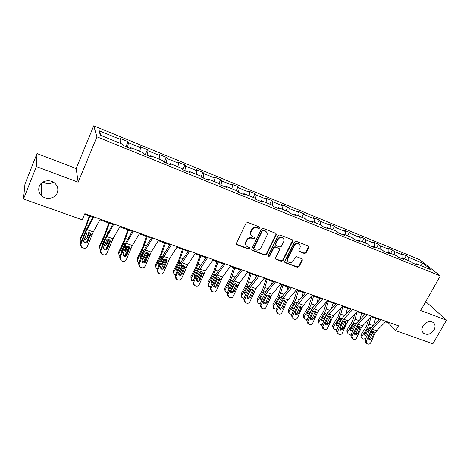 <?xml version="1.0" encoding="UTF-8"?>
<svg xmlns="http://www.w3.org/2000/svg" width="470" height="470" viewBox="0 0 470 470"><rect width="100%" height="100%" fill="white"/><g stroke="black" fill="none" stroke-linecap="round" stroke-linejoin="round"><path stroke-width="0.7" d="M259.828 228.05L259.446 226.969L247.755 222.416L246.098 223.115L236.387 243.26L236.956 244.788L248.63 249.135L249.77 248.648L249.57 247.696L247.014 246.556C245.675 245.399 245.369 243.942 246.098 242.185L246.903 240.523C248.166 238.449 249.905 237.708 252.137 238.302L253.641 238.872L254.781 238.39L254.57 237.415L252.09 236.316C250.698 235.141 250.375 233.655 251.121 231.845L251.932 230.171C253.201 228.079 254.952 227.345 257.178 227.95L258.682 228.532L259.828 228.05M251.233 235.394C250.281 234.23 250.134 232.897 250.786 231.405L251.597 229.73C252.86 227.65 254.611 226.91 256.837 227.515L258.336 228.103L259.481 227.615L259.54 227.016M236.316 244.136L248.307 248.671L249.441 248.189L249.511 247.661M246.157 245.593C245.27 244.453 245.146 243.16 245.775 241.733L246.58 240.07C247.837 238.002 249.576 237.262 251.803 237.855L253.301 238.425L254.44 237.943L254.505 237.374M422.971 325.957C421.39 329.153 421.713 331.667 423.94 333.506C427.671 335.251 431.031 334.076 434.022 329.975C435.637 326.75 435.296 324.206 433.005 322.355C429.274 320.669 425.932 321.868 422.971 325.957M39.298 186.32C38.146 189.598 38.769 192.588 41.172 195.297C45.625 200.314 55.102 198.851 57.264 192.859C58.48 189.457 57.781 186.367 55.172 183.594C50.66 178.835 41.401 180.398 39.298 186.32M43.099 182.025C46.565 184.099 50.008 184.17 53.421 182.237M304.49 253.565L306.058 252.889L308.819 247.479L308.537 246.11L296.153 241.263L294.567 241.944L284.796 261.338L285.061 262.665L297.475 267.33L299.038 266.654L302.333 260.186L302.075 258.853L296.664 256.767L295.095 257.448L293.456 260.674C292.129 262.63 290.513 263.118 288.615 262.154C287.522 261.232 287.288 260.045 287.916 258.594L294.343 245.839C295.642 243.907 297.234 243.395 299.126 244.306C300.283 245.246 300.541 246.468 299.889 247.978L298.814 250.105L299.09 251.462L304.49 253.565L304.084 253.107L305.653 252.431L308.402 247.032L308.455 246.063M420.721 310.505L446.5 320.158L432.864 343.781L395.775 330.669L398.49 325.828L84.859 213.638L82.262 219.807L23.5 199.027L36.355 166.574L78.149 182.225L96.926 136.852L440.272 275.919L420.721 310.505M276.313 234.853L275.79 233.337L263.071 228.379L261.438 229.072L251.703 248.983L251.979 250.334L264.957 255.216L266.561 254.529L276.313 234.853L275.984 233.437M279.791 234.894L292.24 239.741L292.74 241.233L282.975 260.656L281.389 261.338L275.843 259.228L275.579 257.895L279.515 250.005L279.004 248.518L275.455 247.173L273.851 247.855L269.757 256.103L268.452 256.491L268.264 255.551L278.181 235.576L279.791 234.894M96.926 136.852L93.73 125.819L420.045 259.845L440.272 275.919M404.482 258.964L406.286 255.668L401.016 253.512L402.866 255.028L394.312 251.532L392.491 250.017L387.115 247.813L388.913 249.323L380.189 245.751L378.426 244.253L372.939 242.009L374.678 243.495L365.778 239.853L364.074 238.378L358.475 236.087L360.161 237.556L351.072 233.843L349.433 232.38L343.723 230.042L345.338 231.493L336.068 227.703L334.493 226.258L328.665 223.873L330.216 225.306L320.752 221.435L319.242 220.013L313.296 217.575L314.777 218.991L305.112 215.037L303.673 213.633L297.604 211.148L299.014 212.54L289.144 208.504L287.781 207.123L281.577 204.579L282.911 205.954L272.829 201.83L271.543 200.473L265.209 197.876L266.461 199.221L256.162 195.009L254.963 193.675L248.489 191.026L249.658 192.347L239.13 188.041L238.014 186.737L231.399 184.023L232.48 185.321L221.722 180.921L220.694 179.64L213.932 176.867L214.925 178.136L203.927 173.636L202.993 172.384L196.078 169.553L196.971 170.792L185.721 166.192L184.886 164.97L177.813 162.074L178.612 163.278L167.103 158.572L166.374 157.385L159.136 154.424L159.829 155.593L148.05 150.776L147.427 149.625L140.025 146.593L140.606 147.733L128.557 142.804L128.046 141.681L120.467 138.579L120.931 139.684L98.959 130.695L100.386 135.254L122.929 144.431L123.428 145.606L131.289 148.802L130.748 147.609L130.196 148.356M406.286 255.668L408.16 257.196L422.947 263.247L431.207 269.833L416.185 263.723L418.165 265.333L412.76 263.141L410.804 261.532L402.103 257.995L404.03 259.593L398.513 257.354L396.615 255.762L387.738 252.149L389.606 253.735L383.978 251.444L382.134 249.87L373.08 246.186L374.884 247.749L369.138 245.416L367.358 243.859L358.111 240.1L359.85 241.645L353.986 239.265L352.271 237.726L342.83 233.884L344.498 235.411L338.512 232.979L336.867 231.457L327.226 227.533L328.824 229.043L322.702 226.558L321.133 225.054L311.281 221.047L312.809 222.533L306.552 219.995L305.059 218.515L294.99 214.42L296.441 215.889L290.049 213.292L288.633 211.835L278.346 207.652L279.709 209.091L273.176 206.436L271.848 205.008L261.332 200.731L262.607 202.147L255.927 199.433L254.687 198.023L243.93 193.652L245.123 195.038L238.29 192.265L237.138 190.885L226.141 186.414L227.233 187.777L220.242 184.933L219.19 183.588L207.94 179.011L208.933 180.339L201.777 177.437L200.825 176.115L189.31 171.433L190.203 172.731L182.883 169.758L182.031 168.471L170.252 163.678L171.027 164.941L163.537 161.897L162.796 160.646L150.735 155.74L151.399 156.968L143.72 153.849L143.103 152.633L130.748 147.609M402.802 258.277L402.866 255.028M394.224 254.787L394.312 251.532M402.103 257.995L401.239 258.459M388.808 252.59L388.913 249.323M380.06 249.03L380.189 245.751M387.738 252.149L386.886 252.631M374.537 246.779L374.678 243.495M365.613 243.149L365.778 239.853M373.08 246.186L372.24 246.68M359.979 240.857L360.161 237.556M350.873 237.156L351.072 233.843M358.111 240.1L357.288 240.605M345.121 234.818L345.338 231.493M335.827 231.034L336.068 227.703M342.83 233.884L342.019 234.401M329.958 228.643L330.216 225.306M320.47 224.783L320.752 221.435M327.226 227.533L326.433 228.067M314.471 222.345L314.777 218.991M304.783 218.403L305.112 215.037M311.281 221.047L310.505 221.599M298.662 215.918L299.014 212.54M288.762 211.964L289.144 208.504M294.99 214.42L294.232 214.99M282.517 209.35L282.911 205.954M272.365 205.566L272.829 201.83M278.346 207.652L277.606 208.239M266.02 202.635L266.461 199.221M255.604 199.063L256.162 195.009M261.332 200.731L260.609 201.33M249.165 195.779L249.658 192.347M238.478 192.342L239.13 188.041M243.93 193.652L243.231 194.275M231.939 188.77L232.48 185.321M221 185.245L221.722 180.921M226.141 186.414L225.459 187.054M214.326 181.608L214.925 178.136M203.134 177.983L203.927 173.636M207.94 179.011L207.282 179.669M196.313 174.282L196.971 170.792M184.857 170.557L185.721 166.192M189.31 171.433L188.682 172.114M177.895 166.785L178.612 163.278M166.163 162.967L167.103 158.572M170.252 163.678L169.647 164.383M159.048 159.118L159.829 155.593M147.028 155.194L148.05 150.776M150.735 155.74L150.153 156.463M139.76 151.275L140.606 147.733M127.446 147.239L128.557 142.804M120.02 143.244L120.931 139.684M100.991 135.501L98.959 130.695M78.149 182.225L76.175 168.53L37.007 153.567L36.355 166.574M37.007 153.567L24.957 184.117L23.5 199.027M446.5 320.158L426.566 302.357L425.55 301.969M76.175 168.53L93.73 125.819M385.523 321.862L388.379 322.878L395.775 330.669M84.565 214.344L92.678 217.24M99.887 219.813L112.659 224.378M119.821 226.939L132.176 231.352M139.296 233.895L151.258 238.167M158.331 240.693L169.905 244.829M176.932 247.343L188.135 251.344M195.121 253.841L205.972 257.713M212.91 260.192L223.415 263.946M230.312 266.414L240.481 270.044M247.338 272.494L257.19 276.013M263.999 278.446L273.546 281.859M280.314 284.274L289.561 287.575M296.282 289.978L305.241 293.18M311.927 295.565L320.605 298.667M327.249 301.041L335.662 304.049M342.26 306.405L350.414 309.319M356.971 311.663L364.873 314.483M371.388 316.809L379.049 319.547M420.938 265.656L422.947 263.247M408.107 260.439L408.16 257.196M416.185 263.723L415.31 264.175M388.69 322.326L388.379 322.878M125.942 146.628L128.046 141.681M145.318 154.495L147.427 149.625M164.247 162.191L166.374 157.385M182.795 169.623L184.886 164.97M201.107 176.503L202.993 172.384M218.914 183.47L220.694 179.64M236.228 190.514L238.014 186.737M253.166 197.406L254.963 193.675M269.751 204.156L271.543 200.473M285.983 210.76L287.781 207.123M301.875 217.222L303.673 213.633M317.438 223.555L319.242 220.013M332.69 229.76L334.493 226.258M347.63 235.834L349.433 232.38M362.27 241.792L364.074 238.378M376.617 247.625L378.426 244.253M390.688 253.354L392.491 250.017M251.632 249.858L264.61 254.746L266.208 254.064L275.943 234.413M263.5 230.406L262.36 230.888L253.812 248.342L254.012 249.294L255.768 249.981C257.965 250.551 259.693 249.817 260.944 247.772L266.79 235.893C267.553 234.066 267.224 232.568 265.803 231.405L263.147 229.971L262.007 230.453L262.36 230.888M253.765 248.953L253.477 247.878L262.007 230.453M266.267 231.798L265.074 231.017M263.147 229.971L264.716 230.576M275.508 258.776L281.019 260.862L282.599 260.186L292.346 240.793L292.393 239.812M279.186 248.583L275.091 246.715L273.487 247.402L269.398 255.639L269.757 256.103M268.194 256.079L269.398 255.639M283.633 241.768C284.274 240.252 284.009 239.013 282.834 238.055C280.901 237.103 279.274 237.614 277.964 239.583L275.696 244.147L276.213 245.645L279.762 246.997L281.36 246.315L283.633 241.768M283.134 238.296L282.458 237.614C280.525 236.668 278.904 237.174 277.594 239.142L277.964 239.583M275.655 245.117L275.332 243.701L277.594 239.142M298.755 251.05L304.084 253.107M299.367 244.5L298.726 243.859C296.834 242.949 295.248 243.46 293.95 245.393L294.343 245.839M287.957 261.449C287.1 260.515 286.959 259.411 287.534 258.124L293.95 245.393M284.726 262.225L297.081 266.854L298.644 266.179L301.934 259.722L301.998 258.805M89.288 216.03L84.935 228.22L80.159 238.778L80.323 242.303L80.834 242.855M89.811 216.218L84.935 229.689L80.147 240.282M90.322 233.995L86.662 242.009M84.788 237.797L87.103 236.639L87.12 238.131L89.564 232.768M87.12 238.131C86.515 239.148 85.575 239.5 84.3 239.183L84.242 239.16M82.926 237.591L84.665 233.214M80.112 240.358L80.159 238.778M88.971 232.544L87.103 236.639M100.251 219.143L93.307 231.88L87.267 246.568C86.521 247.996 85.34 248.524 83.731 248.142L81.698 247.326L80.846 244.394L85.558 232.538L86.944 233.02L89.206 232.609L90.158 233.255L90.598 234.289L87.867 241.78C87.273 242.925 86.327 243.343 85.035 243.037L84.465 242.743L83.76 240.376L86.944 233.02M93.042 216.564L85.24 231.775L80.546 243.578L80.846 244.394M93.759 216.823L85.558 232.538M80.705 245.728L80.546 243.578M83.637 241.41L84.718 242.232C86.004 242.538 86.944 242.121 87.538 240.981L90.334 233.966L90.457 235.276M108.764 222.986L104.487 235.047L99.652 245.446L99.893 249L100.592 249.664M109.369 223.203L104.569 236.533L99.71 246.962M110.027 240.264L105.962 248.924M104.681 244.482L106.502 243.325L106.596 244.829L109.081 239.524M106.596 244.829L104.087 245.951M102.578 244.723L102.636 243.472L105.727 236.933L104.569 236.533M99.64 247.144L99.652 245.446M102.63 243.484L102.924 243.865M108.359 239.365L106.502 243.325M127.811 229.789L123.604 241.727L118.704 251.967L119.028 255.545L119.921 256.291M128.486 230.036L123.763 243.219L118.845 253.489M129.144 246.726L124.861 255.592M121.83 251.579L121.759 250.052L125.308 243.184M124.162 250.921L125.472 249.864L125.631 251.38L128.151 246.157M125.631 251.38L123.51 252.531M118.734 253.765L118.704 251.967M121.724 250.134L122.212 250.628M127.276 246.11L125.472 249.864M120.197 226.276L113.041 238.766L106.996 253.26C106.255 254.67 105.098 255.192 103.517 254.822L101.567 254.047L100.721 251.133L105.421 239.43L106.772 239.9L108.999 239.488L109.892 240.088L110.344 241.139L107.618 248.536C107.025 249.664 106.097 250.081 104.834 249.782L104.305 249.511L103.606 247.161L106.772 239.9M113.029 223.714L105.016 238.648L100.339 250.299L100.721 251.133M113.858 224.008L105.421 239.43M100.604 252.619L100.339 250.299M103.5 248.307L104.434 248.959C105.691 249.253 106.62 248.842 107.207 247.714L110.109 240.411M139.684 233.249L132.323 245.493L126.271 259.798C125.543 261.191 124.403 261.708 122.858 261.349L120.984 260.609L120.144 257.719L124.832 246.163L126.154 246.621L128.339 246.215L129.179 246.762L129.644 247.831L126.918 255.134C126.33 256.25 125.419 256.667 124.186 256.373L123.686 256.127L122.993 253.794L126.154 246.621M132.564 230.7L124.35 245.358L119.686 256.867L120.144 257.719M133.486 231.034L124.832 246.163M120.05 259.317L119.686 256.867M122.911 255.028L123.71 255.533C124.938 255.821 125.848 255.41 126.43 254.299L129.326 247.085M146.429 236.445L142.298 248.254L137.34 258.347L137.733 261.943L138.82 262.736M147.181 236.71L142.528 249.758L137.551 259.875M147.821 253.095L143.362 262.06M140.671 258.224L140.465 256.485L143.438 250.445L144.337 249.529M143.268 257.061L144.02 256.262L144.249 257.783L146.781 252.678M144.249 257.783L142.51 258.917M137.41 260.233L137.34 258.347M140.618 258.153L140.401 256.632L141.094 257.19M145.724 252.813L144.02 256.262M164.647 242.949L160.581 254.64L155.57 264.587L156.028 268.194L157.315 269.022M165.464 243.243L160.875 256.15L155.846 266.12M166.063 259.364L161.48 268.346M159.113 264.669L158.76 262.777L161.762 256.826L162.92 255.797M162.168 262.554L162.461 264.052L164.976 259.093M162.461 264.052L161.116 265.098M155.688 266.555L155.57 264.587M158.672 262.983L159.577 263.553M163.642 259.599L162.268 262.313M182.466 249.317L178.465 260.891L173.407 270.691L173.924 274.31L175.404 275.173M183.347 249.635L178.829 262.407L173.747 272.23M183.899 265.532L179.223 274.451M177.167 270.943L176.655 268.934L179.881 262.771L181.079 261.972M180.075 269.316L180.28 270.18L182.76 265.415M180.28 270.18L179.352 271.061M173.565 272.729L173.407 270.691M176.55 269.187L177.672 269.733M158.725 240.058L151.175 252.073L145.124 266.19C144.396 267.565 143.274 268.082 141.764 267.73L139.96 267.025L139.126 264.158L143.802 252.748L145.101 253.195L147.245 252.784L148.038 253.295L148.508 254.376L145.788 261.59C145.207 262.689 144.308 263.1 143.097 262.818L142.633 262.589L141.952 260.274L145.101 253.195M151.651 237.526L145.306 247.79L143.25 251.926L138.597 263.288L139.126 264.158M152.674 237.896L143.802 252.748M139.061 265.844L138.597 263.288M141.881 261.567L142.551 261.96C143.755 262.237 144.648 261.831 145.23 260.733L148.115 253.612M177.343 246.721L169.611 258.506L163.554 272.441C162.832 273.799 161.733 274.31 160.252 273.969L158.513 273.299L157.691 270.456L162.356 259.182L163.619 259.622L165.728 259.211L166.48 259.687L166.956 260.779L164.242 267.9C163.66 268.987 162.779 269.398 161.592 269.122L161.157 268.911L160.487 266.613L163.619 259.622M170.304 244.2L163.813 254.27L161.733 258.341L157.092 269.568L157.691 270.456M171.421 244.6L162.356 259.182M157.644 272.201L157.092 269.568M160.423 267.947L160.975 268.241C162.156 268.517 163.031 268.112 163.607 267.025L166.486 259.992M195.538 253.23L187.642 264.792L181.584 278.557C180.868 279.897 179.781 280.408 178.336 280.073L176.655 279.427L175.851 276.613L180.498 265.474L181.737 265.903L183.805 265.497L184.998 267.036L182.284 274.069C181.708 275.15 180.844 275.555 179.681 275.285L178.618 272.817L181.737 265.903M188.552 250.727L181.908 260.603L179.804 264.616L175.181 275.708L175.851 276.613M189.751 251.156L180.498 265.474M175.815 278.399L175.181 275.708M178.559 274.175L179 274.392C180.151 274.656 181.015 274.257 181.59 273.182L184.457 266.237M213.333 259.593L205.278 270.943L199.221 284.538C198.51 285.866 197.441 286.365 196.025 286.048L194.404 285.425L193.611 282.635L198.246 271.631L199.456 272.054L201.495 271.642L202.646 273.158L199.938 280.108C199.368 281.172 198.516 281.577 197.382 281.313L196.348 278.88L199.456 272.054M206.389 257.113L199.609 266.807L197.488 270.761L192.876 281.718L193.611 282.635M207.675 257.572L198.246 271.631M193.587 284.45L192.876 281.718M196.296 280.255L196.63 280.408C197.758 280.666 198.61 280.267 199.18 279.209L202.041 272.341M230.746 265.82L222.533 276.965L216.482 290.389C215.777 291.7 214.725 292.205 213.339 291.888L211.77 291.294L210.995 288.527L215.613 277.658L216.793 278.07L218.797 277.658L219.919 279.151L217.216 286.019C216.647 287.07 215.806 287.47 214.696 287.217L213.703 284.814L216.793 278.07M223.843 263.353L216.934 272.87L214.79 276.771L210.196 287.599L210.995 288.527M225.206 263.84L217.046 275.05L215.613 277.658M210.977 290.36L210.196 287.599M218.386 277.564L213.885 286.295C214.996 286.547 215.83 286.148 216.394 285.102L219.249 278.316M247.778 271.918L239.424 282.858L233.379 296.118C232.674 297.416 231.645 297.915 230.282 297.61L228.761 297.034L228.003 294.296L232.603 283.551L233.766 283.956L235.734 283.545L236.821 285.014L236.657 285.907L234.125 291.8L231.305 292.828L230.688 290.625L233.766 283.956M240.922 269.463L233.89 278.81L231.728 282.652L227.145 293.356L228.003 294.296M242.361 269.98L234.048 280.984L232.603 283.551M228.026 296.218L227.145 293.356M230.629 291.999L233.249 290.871L236.093 284.168M264.451 277.882L255.962 288.627L249.922 301.728C249.218 303.009 248.201 303.502 246.873 303.209L245.399 302.651L244.659 299.942L249.241 289.326L250.381 289.72L252.32 289.309L253.371 290.754L253.201 291.635L250.68 297.463L247.919 298.491L247.314 296.312L250.381 289.72M268.223 256.185L268.452 256.491M257.636 275.443L250.487 284.62L248.307 288.41L243.742 298.99L244.659 299.942M259.146 275.984L250.698 286.794L249.241 289.326M244.711 301.928L243.742 298.99M247.255 297.675L249.746 296.523L252.578 289.89M280.766 283.716L272.154 294.273L266.12 307.221C265.421 308.49 264.422 308.978 263.118 308.69L261.684 308.156L260.962 305.471L265.532 294.972L269.093 295.272L269.574 296.376L269.404 297.246L266.895 303.009L264.187 304.037L263.594 301.881L266.643 295.36M273.998 281.295L266.737 290.313L264.545 294.05L259.998 304.507L260.962 305.471M275.573 281.859L267.001 292.475L265.532 294.972M261.05 307.515L259.998 304.507M263.529 303.226L265.903 302.051L268.728 295.501M296.746 289.432L288.01 299.807L286.53 302.257L281.982 312.603C281.289 313.854 280.308 314.342 279.027 314.06L277.641 313.543L276.936 310.887L281.483 300.506L282.576 300.888L284.456 300.483L284.967 300.782L285.443 301.881L285.272 302.745L282.77 308.438L280.114 309.471L279.538 307.333L282.576 300.888M290.019 287.029L282.652 295.889L280.449 299.572L275.913 309.912L276.936 310.887M291.659 287.617L282.964 298.045L281.483 300.506M277.047 312.973L275.913 309.912M279.462 308.661L281.73 307.474L284.544 300.994M312.391 295.031L303.544 305.224L302.051 307.644L297.522 317.873C296.84 319.112 295.865 319.594 294.614 319.318L293.262 318.819L292.575 316.193L297.111 305.929L300.518 306.176L300.994 307.274L300.818 308.126L298.327 313.76L295.718 314.788L295.16 312.673L298.18 306.299M305.706 292.64L298.244 301.346L296.024 304.983L291.512 315.206L292.575 316.193M307.415 293.251L298.597 303.502L297.111 305.929M292.716 318.308L292.193 317.826L291.512 315.206M295.072 313.978L297.24 312.785L300.042 306.375M327.719 300.512L318.76 310.535L317.268 312.92L312.756 323.037C312.074 324.265 311.116 324.741 309.883 324.476L308.573 323.989L307.903 321.392L312.427 311.24L315.758 311.469L316.228 312.562L316.046 313.402L313.566 318.971L311.005 319.999L310.464 317.908L313.472 311.604M321.075 298.139L313.525 306.698L311.293 310.282L306.793 320.393L307.903 321.392M322.843 298.767L313.919 308.849L312.427 311.24M308.062 323.53L307.456 322.984L306.793 320.393M310.365 319.189L312.433 317.984L315.223 311.651M342.736 305.888L333.677 315.74L332.173 318.096L327.678 328.095C327.002 329.311 326.057 329.787 324.852 329.523L323.577 329.059L322.925 326.486L327.426 316.445L330.692 316.651L331.156 317.738L330.974 318.572L328.501 324.077L325.992 325.105L325.463 323.037L328.454 316.804M336.138 303.526L328.495 311.939L326.251 315.476L321.768 325.481L322.925 326.486M337.959 304.178L328.93 314.083L327.426 316.445M323.102 328.642L322.42 328.042L321.768 325.481M325.352 324.288L327.326 323.084L330.105 316.815M357.453 311.152L348.299 320.84L346.789 323.16L342.313 333.06C341.637 334.264 340.709 334.734 339.522 334.476L338.282 334.023L337.654 331.479L342.137 321.551L345.332 321.733L345.609 323.636L343.141 329.088L340.674 330.11L340.163 328.066L343.141 321.897M350.896 308.802L343.171 317.08L340.914 320.569L336.45 330.463L337.654 331.479M352.77 309.471L343.646 319.218L342.137 321.551M337.842 333.647L337.084 333.001L336.45 330.463M340.045 329.282L341.925 328.084L344.692 321.885M371.876 316.31L362.634 325.839L361.113 328.13L356.654 337.924C355.984 339.111 355.073 339.581 353.91 339.334L352.7 338.894L352.089 336.373L356.554 326.55L359.685 326.715L360.137 327.796L359.95 328.606L357.5 333.994L355.073 335.022L354.574 332.995L357.541 326.891M365.36 313.978L357.553 322.115L355.291 325.563L350.843 335.351L352.089 336.373M367.287 314.665L358.07 324.247L356.554 326.55M352.288 338.547L351.46 337.86L350.843 335.351M354.445 334.176L356.237 332.983L358.998 326.85M199.903 255.545L195.972 267.001L190.867 276.66L191.437 280.29L193.1 281.189M200.849 255.886L196.395 268.523L191.267 278.211M201.336 271.595L196.613 280.402M194.839 277.053L194.316 276.636L194.175 274.956L197.424 268.887L198.828 268.041M197.629 275.849L200.126 271.654M197.717 276.178L197.247 276.748M191.061 278.81L190.867 276.66M194.051 275.25L195.397 275.731M216.97 261.643L213.104 272.988L207.952 282.511L208.58 286.136L210.419 287.076M217.974 262.002L213.586 274.515L208.416 284.068M212.146 283.011L211.453 282.529L211.312 280.854L214.596 274.868L216.188 274.004M215.213 281.26L217.064 277.864M208.181 284.785L207.952 282.511M211.183 281.178L212.763 281.554M233.684 267.618L229.871 278.845L224.684 288.233L225.359 291.864L227.368 292.834M234.742 267.994L232.245 276.037L230.412 280.379L225.201 289.796M240.041 269.886L239.653 271.155M235.059 283.445L230.535 291.565M229.09 288.809L228.232 288.298L228.097 286.624L231.405 280.725L233.167 279.862M224.954 290.625L224.684 288.233M227.95 286.976L229.783 287.193M250.046 273.464L246.298 284.579L241.069 293.844L241.792 297.469L243.971 298.456M251.162 273.857L248.712 281.83L246.891 286.118L241.645 295.407M256.35 275.714L255.657 277.982M251.356 289.238L247.267 296.429M245.692 294.473L244.659 293.944L244.529 292.281L247.86 286.459L249.723 285.607M241.38 296.335L241.069 293.844M244.376 292.646L246.486 292.634M266.073 279.186L262.383 290.202L257.119 299.337L257.883 302.962L260.245 303.943M267.236 279.603L264.845 287.499L263.03 291.747L257.742 300.906M272.324 281.418L271.378 284.55M267.289 294.972L264.545 299.701M261.96 299.989L260.744 299.478L260.627 297.816L263.976 292.076L265.903 291.241M257.472 301.916L257.119 299.337M260.468 298.197L262.912 297.798M281.777 284.796L278.14 295.706L272.847 304.719L273.522 306.287L273.652 308.332L276.19 309.289M282.987 285.231L280.643 293.057L278.839 297.252L273.522 306.287M287.969 287.011L286.817 290.877M282.828 300.688L281.377 303.15M277.905 305.371L276.507 304.895L276.395 303.238L279.767 297.575L281.747 296.758M273.246 307.38L272.847 304.719M276.231 303.632L278.969 302.938M279.456 301.828L278.898 302.774M297.163 290.296L293.58 301.1L288.257 309.994L288.98 311.569L289.097 313.602L291.823 314.501M298.421 290.742L296.129 298.497L294.326 302.651L288.98 311.569M303.303 292.487L301.975 296.999M293.538 310.617L291.946 310.2L291.846 308.555L295.236 302.968L297.469 302.222M288.697 312.726L288.257 309.994M291.676 308.949L294.238 308.067L294.461 308.531M295.836 305.406L294.238 308.067M312.245 295.683L308.714 306.381L303.362 315.164L304.131 316.739L304.237 318.76L307.151 319.588M313.549 296.147L311.299 303.832L309.501 307.938L304.131 316.739M318.331 297.857L316.851 302.927M308.866 315.734L307.08 315.399L306.992 313.766L310.394 308.249L312.603 307.509M303.849 317.955L303.362 315.164M306.816 314.154L309.278 313.249L309.642 313.984M312.245 308.449L309.278 313.249M312.227 308.432L312.474 307.697M326.879 301.452L323.548 311.563L318.172 320.229L318.983 321.809L319.077 323.818L320.693 324.559L322.191 324.541M328.371 301.44L326.168 309.06L324.382 313.12L318.983 321.809M333.06 303.121L331.456 308.673M323.906 320.71L321.915 320.493L321.838 318.872L325.258 313.425L327.431 312.697M318.701 323.078L318.172 320.229M321.656 319.259L324.018 318.337L324.535 319.312M327.149 313.754L324.018 318.337M326.985 313.578L327.232 312.85M341.073 307.697L338.095 316.645L332.69 325.199L333.541 326.779L333.63 328.777L335.192 329.488L336.949 329.358M342.906 306.634L340.744 314.183L338.964 318.202L333.541 326.779M347.5 308.279L345.797 314.265M338.67 325.546L336.966 325.798L336.461 325.487L336.391 323.877L339.828 318.501L342.283 317.931M333.265 328.095L332.778 327.19L332.69 325.199M336.209 324.253L338.471 323.319L339.134 324.517M341.766 318.948L341.449 318.625L338.471 323.319M341.449 318.625L341.708 317.908M355.02 313.725L352.353 321.627L346.93 330.069L347.823 331.656L347.894 333.635L349.416 334.317L351.443 334.041M357.159 311.728L355.038 319.212L353.27 323.19L347.823 331.656M361.665 313.337L359.873 319.7M353.181 330.21L351.207 330.68L350.726 330.387L350.661 328.788L354.11 323.478L356.53 322.908M347.541 333.013L347.007 332.049L346.93 330.069M350.485 329.153L352.647 328.207L353.458 329.605M356.101 324.036L355.637 323.572L352.647 328.207M355.637 323.572L355.896 322.861M368.727 319.553L366.341 326.509L360.901 334.852L361.829 336.432L361.888 338.4L363.363 339.064L365.684 338.57M370.995 317.221L369.056 324.141L367.293 328.072L361.829 336.432M375.559 318.302L373.691 324.999M364.485 333.953L366.553 333.001L367.499 334.575L365.178 335.468L364.714 335.186L364.661 333.6L368.122 328.36L370.219 327.643L370.795 328.066M361.553 337.824L360.96 336.814L360.901 334.852M370.16 329.012L369.555 328.424L366.553 333.001M369.555 328.424L369.82 327.725M386.017 321.368L376.687 330.745L375.166 333.007L370.724 342.695C370.06 343.87 369.156 344.34 368.016 344.093L366.841 343.664L366.242 341.173L370.689 331.456L373.756 331.603L374.02 333.477L371.576 338.811L369.191 339.834L368.709 337.83L371.658 331.791M379.537 319.048L371.664 327.055L369.391 330.457L364.961 340.145L366.242 341.173M381.517 319.759L372.211 329.182L370.689 331.456M366.453 343.353L365.56 342.63L364.961 340.145M368.568 338.976L370.278 337.789L373.027 331.72M256.837 227.515L257.178 227.95M251.597 229.73L251.932 230.171M250.786 231.405L251.121 231.845M253.301 238.425L253.641 238.872M251.803 237.855L252.137 238.302M246.58 240.07L246.903 240.523M245.775 241.733L246.098 242.185M248.307 248.671L248.63 249.135M236.645 244.324L236.956 244.788M258.336 228.103L258.682 228.532M266.208 254.064L266.561 254.529M264.61 254.746L264.957 255.216M251.92 250.017L252.249 250.481M253.477 247.878L253.812 248.342M292.346 240.793L292.74 241.233M282.599 260.186L282.975 260.656M281.019 260.862L281.389 261.338M275.726 258.894L276.09 259.364M278.634 248.066L279.004 248.518M275.091 246.715L275.455 247.173M273.487 247.402L273.851 247.855M275.332 243.701L275.696 244.147M298.902 251.115L299.302 251.573M287.534 258.124L287.916 258.594M301.934 259.722L302.333 260.186M298.644 266.179L299.038 266.654M297.081 266.854L297.475 267.33M284.926 262.319L285.302 262.795M308.402 247.032L308.819 247.479M305.653 252.431L306.058 252.889M88.295 225.424L86.827 224.907M85.963 230.047L84.935 229.689M90.598 234.289L91.973 234.765M86.88 229.642L93.307 231.88M87.538 240.981L87.867 241.78M108.141 232.403L106.449 231.81M127.529 239.218L125.637 238.554M124.891 243.613L123.763 243.219M110.344 241.139L111.69 241.604M106.761 236.58L113.041 238.766M107.207 247.714L107.618 248.536M110.203 242.115L109.998 240.793M129.644 247.831L130.96 248.289M126.189 243.354L132.323 245.493M126.43 254.299L126.918 255.134M129.497 248.795L129.215 247.461M146.481 245.886L144.39 245.146M143.626 250.14L142.528 249.758M165.017 252.402L162.738 251.597M161.956 256.526L160.875 256.15M183.141 258.77L180.68 257.907M179.881 262.771L178.829 262.407M148.508 254.376L149.795 254.822M145.183 249.981L151.175 252.073M145.23 260.733L145.788 261.59M148.361 255.328L148.003 253.982M166.956 260.779L168.213 261.214M163.748 256.455L169.611 258.506M163.607 267.025L164.242 267.9M166.803 261.714L166.374 260.357M184.998 267.036L186.226 267.465M181.902 262.795L187.642 264.792M181.59 273.182L182.284 274.069M184.839 267.965L184.346 266.59M202.646 273.158L203.851 273.575M199.668 268.987L205.278 270.943M199.18 279.209L199.938 280.108M202.488 274.075L201.93 272.694M219.919 279.151L221.1 279.562M217.046 275.05L222.533 276.965M216.394 285.102L217.216 286.019M219.754 280.055L219.132 278.663M236.821 285.014L237.979 285.413M234.048 280.984L239.424 282.858M233.249 290.871L234.125 291.8M236.657 285.907L235.975 284.509M253.371 290.754L254.499 291.147M250.698 286.794L255.962 288.627M249.746 296.523L250.68 297.463M253.201 291.635L252.466 290.231M269.574 296.376L270.679 296.764M267.001 292.475L272.154 294.273M265.903 302.051L266.895 303.009M269.404 297.246L268.617 295.836M285.443 301.881L286.53 302.257M282.964 298.045L288.01 299.807M281.73 307.474L282.77 308.438M285.272 302.745L284.432 301.329M300.994 307.274L302.051 307.644M298.597 303.502L303.544 305.224M297.24 312.785L298.327 313.76M300.818 308.126L299.925 306.704M316.228 312.562L317.268 312.92M313.919 308.849L318.76 310.535M312.433 317.984L313.566 318.971M316.046 313.402L315.112 311.974M331.156 317.738L332.173 318.096M328.93 314.083L333.677 315.74M327.326 323.084L328.501 324.077M330.974 318.572L329.993 317.138M345.785 322.814L346.789 323.16M343.646 319.218L348.299 320.84M341.925 328.084L343.141 329.088M345.609 323.636L344.581 322.203M360.137 327.796L361.113 328.13M358.07 324.247L362.634 325.839M356.237 332.983L357.5 333.994M359.95 328.606L358.886 327.167M200.872 265.004L198.24 264.081M197.424 268.887L196.395 268.523M218.215 271.108L215.425 270.121M214.596 274.868L213.586 274.515M235.194 277.077L232.245 276.037M231.405 280.725L230.412 280.379M251.814 282.916L248.712 281.83M247.86 286.459L246.891 286.118M268.088 288.639L264.845 287.499M263.976 292.076L263.03 291.747M284.021 294.243L280.643 293.057M279.767 297.575L278.839 297.252M299.631 299.731L296.129 298.497M295.236 302.968L294.326 302.651M314.923 305.106L311.299 303.832M310.394 308.249L309.501 307.938M329.911 310.376L326.168 309.06M325.258 313.425L324.382 313.12M344.604 315.54L340.744 314.183M339.828 318.501L338.964 318.202M359.004 320.605L355.038 319.212M354.11 323.478L353.27 323.19M373.127 325.569L369.056 324.141M368.122 328.36L367.293 328.072M374.202 332.672L375.166 333.007M372.211 329.182L376.687 330.745M370.278 337.789L371.576 338.811M374.02 333.477L372.91 332.031M422.859 332.449L423.94 333.506M41.448 183.224L41.172 195.297M236.363 244.171L236.674 244.629M251.65 249.87L251.979 250.334M265.444 230.97L265.803 231.405M275.52 258.811L275.843 259.228M278.863 248.189L279.239 248.642M282.458 237.614L282.834 238.055M298.791 251.121L299.09 251.462M298.726 243.859L299.126 244.306M284.75 262.272L285.061 262.665M84.465 242.743L84.148 241.938M102.748 244.306L102.713 243.619M121.889 251.432L121.765 250.199M104.305 249.511L103.905 248.689M123.686 256.127L123.216 255.28M158.913 264.451L158.649 263.053M176.808 270.614L176.514 269.328M142.633 262.589L142.087 261.731M161.157 268.911L160.54 268.029M179.276 275.085L178.588 274.192M196.995 281.13L196.319 280.308M214.338 287.041L213.703 286.324M231.305 292.828L230.723 292.199M247.919 298.491L247.373 297.939M264.187 304.037L263.682 303.544M280.114 309.471L279.644 309.031M295.718 314.788L295.283 314.395M311.005 319.999L310.605 319.647M325.992 325.105L325.616 324.788M340.674 330.11L340.327 329.822M355.073 335.022L354.75 334.757M194.316 276.636L193.998 275.455M211.453 282.529L211.124 281.454M228.232 288.298L227.891 287.311M244.659 293.944L244.318 293.045M260.744 299.478L260.409 298.65M276.507 304.895L276.178 304.137M291.946 310.2L291.623 309.507M307.08 315.399L306.769 314.759M321.915 320.493L321.615 319.906M336.461 325.487L336.168 324.952M350.726 330.387L350.444 329.893M364.714 335.186L364.444 334.734M369.191 339.834L368.885 339.593"/></g></svg>
